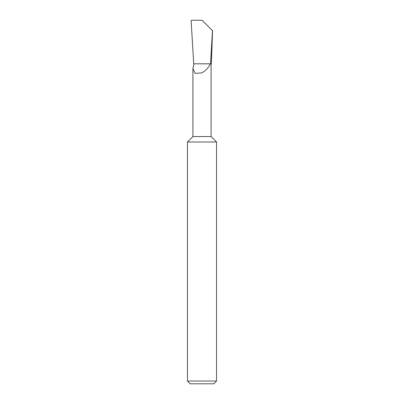 <?xml version="1.0" encoding="UTF-8"?>
<svg xmlns="http://www.w3.org/2000/svg" width="404" height="404" viewBox="0 0 404 404"><rect width="100%" height="100%" fill="white"/><g stroke="black" fill="none" stroke-linecap="round" stroke-linejoin="round"><path stroke-width="0.61" d="M187.456 381.028L216.544 381.028L213.772 383.8L190.228 383.8L187.456 381.028L187.456 141.996L192.91 136.542L211.09 136.542L211.09 63.817M194.011 63.817L210.509 63.817L212.484 30.674L202.146 20.301L191.834 20.2L191.102 20.508L193.723 63.817L194.011 63.817L192.91 68.518L195.112 73.361L202 72.861C206.101 70.296 208.858 67.281 210.267 63.817L209.065 63.817M187.456 141.996L216.544 141.996L216.544 381.028M202.146 20.301L212.539 30.699L211.383 63.817L210.509 63.817M211.09 136.542L216.544 141.996M192.91 136.542L192.91 68.518"/></g></svg>
